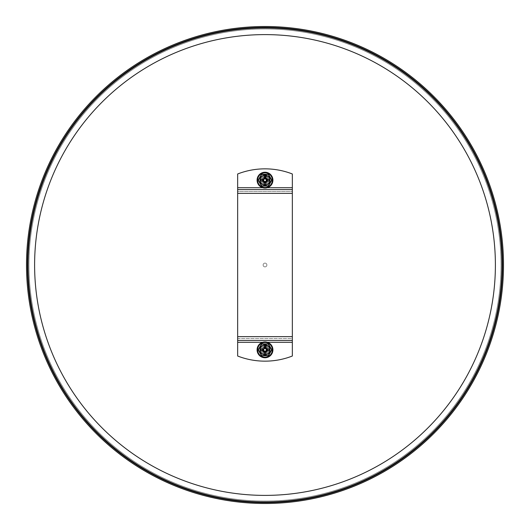 <?xml version="1.0" encoding="UTF-8"?>
<svg xmlns="http://www.w3.org/2000/svg" width="530" height="530" viewBox="0 0 530 530"><rect width="100%" height="100%" fill="white"/><g stroke="black" fill="none" stroke-linecap="round" stroke-linejoin="round"><path stroke-width="0.4" stroke-dasharray="2.65 1.99" d="M265 502.559A237.559 237.559 0 0 1 59.267 146.22A237.559 237.559 0 0 1 470.733 146.22A237.559 237.559 0 0 1 265 502.559M265 501.99A236.99 236.99 0 0 1 59.758 146.505A236.99 236.99 0 0 1 470.242 146.505A236.99 236.99 0 0 1 265 501.99A236.99 236.99 0 0 1 59.758 146.505A236.99 236.99 0 0 1 470.242 146.505A236.99 236.99 0 0 1 265 501.99M265 501.049A236.049 236.049 0 0 1 60.572 146.976A236.049 236.049 0 0 1 469.428 146.976A236.049 236.049 0 0 1 265 501.049A236.049 236.049 0 0 1 60.572 146.976A236.049 236.049 0 0 1 469.428 146.976A236.049 236.049 0 0 1 265 501.049A236.049 236.049 0 0 1 60.572 146.976A236.049 236.049 0 0 1 469.428 146.976A236.049 236.049 0 0 1 265 501.049M265 503.5A238.5 238.5 0 0 1 58.452 145.75A238.5 238.5 0 0 1 471.548 145.75A238.5 238.5 0 0 1 265 503.5M266.888 265A1.888 1.888 0 0 1 264.059 266.63A1.888 1.888 0 0 1 264.059 263.37A1.888 1.888 0 0 1 266.888 265A1.888 1.888 0 0 0 264.059 263.37A1.888 1.888 0 0 0 264.059 266.63A1.888 1.888 0 0 0 266.888 265M268.77 349.84A3.77 3.77 0 0 0 263.112 346.574A3.77 3.77 0 0 0 263.112 353.106A3.77 3.77 0 0 0 268.77 349.84A3.77 3.77 0 0 1 263.112 353.106A3.77 3.77 0 0 1 263.112 346.574A3.77 3.77 0 0 1 268.77 349.84M268.77 180.16A3.77 3.77 0 0 0 263.112 176.894A3.77 3.77 0 0 0 263.112 183.426A3.77 3.77 0 0 0 268.77 180.16A3.77 3.77 0 0 1 263.112 183.426A3.77 3.77 0 0 1 263.112 176.894A3.77 3.77 0 0 1 268.77 180.16M292.335 342.3L292.335 356.027A75.412 75.412 0 0 1 237.665 356.027L237.665 342.3L292.335 342.3L292.335 338.531L237.665 338.531L237.665 342.3M237.665 187.7L237.665 173.972A75.412 75.412 0 0 1 292.335 173.972L292.335 187.7L237.665 187.7L237.665 191.469L292.335 191.469L292.335 187.7M292.335 189.588L292.335 191.469L292.335 189.588L237.665 189.588L237.665 191.469L237.665 189.588M237.665 340.412L237.665 338.531L237.665 340.412L292.335 340.412L292.335 338.531L292.335 340.412M237.665 338.531L292.335 338.531L292.335 191.469L237.665 191.469L237.665 338.531M261.462 174.41A0.378 0.378 0 0 1 261.787 174.218L268.213 174.218A0.378 0.378 0 0 1 268.538 174.41L271.751 179.968A0.378 0.378 0 0 1 271.751 180.346L268.538 185.911A0.378 0.378 0 0 1 268.213 186.096L261.787 186.096M258.249 179.968A0.378 0.378 0 0 0 258.249 180.346L261.462 185.911M257.083 180.16A7.917 7.917 0 0 1 268.962 173.303A7.917 7.917 0 0 1 268.962 187.017A7.917 7.917 0 0 1 257.083 180.16M267.723 179.385A2.829 2.829 0 0 1 265.517 182.936A2.829 2.829 0 0 1 262.184 180.419A2.829 2.829 0 0 1 265 177.331C261.575 178.796 261.35 180.657 264.324 182.91C268.001 182.3 268.664 180.544 266.318 177.649C262.595 177.358 261.535 178.901 263.125 182.28C266.663 183.446 268.067 182.207 267.332 178.55C264.172 176.563 262.516 177.437 262.35 181.161C264.94 183.844 266.762 183.393 267.809 179.816C265.934 176.589 264.066 176.589 262.191 179.816C264.371 183.983 266.212 183.844 267.716 179.385C267.835 177.437 266.928 176.119 265 175.443L265.563 179.385L266.669 177.861L265.563 179.385L265 175.443L266.669 177.861M265.848 178.292L266.318 179.312L265.848 178.835L266.318 179.312L268.869 179.312A3.962 3.962 0 0 1 268.869 181.008L266.318 181.008L265.848 181.479L266.318 181.008L265.848 181.479L265.848 184.023A3.962 3.962 0 0 1 264.152 184.023L264.152 181.479L263.682 181.008L264.152 181.479L263.682 181.008L261.131 181.008A3.962 3.962 0 0 1 261.131 179.312L263.682 179.312L264.152 178.835L263.682 179.312L264.152 178.835L264.152 176.291A3.962 3.962 0 0 1 265.848 176.291L265.848 178.292M261.131 181.008L261.131 179.312M265.848 184.023L264.152 184.023M264.152 176.291L265.848 176.291M268.869 179.312L268.869 181.008M265.722 179.16C260.998 177.245 265.709 185.765 266.941 179.531C265.344 177.278 263.88 177.49 262.555 180.16C263.463 183.175 265.152 183.539 267.61 181.253C268.12 179.027 267.252 177.716 265 177.331L263.821 177.596L265 177.331L265 175.443L265 177.331A2.829 2.829 0 0 0 263.032 182.194A2.829 2.829 0 0 0 267.61 181.253M261.462 355.59L258.249 350.032A0.378 0.378 0 0 1 258.249 349.654L261.462 344.089A0.378 0.378 0 0 1 261.787 343.904L268.213 343.904A0.378 0.378 0 0 1 268.538 344.089L271.751 349.654A0.378 0.378 0 0 1 271.751 350.032L268.538 355.59A0.378 0.378 0 0 1 268.213 355.782L261.787 355.782M257.083 349.84A7.917 7.917 0 0 1 268.962 342.983A7.917 7.917 0 0 1 268.962 356.697A7.917 7.917 0 0 1 257.083 349.84M267.723 349.071A2.829 2.829 0 0 1 265.517 352.622A2.829 2.829 0 0 1 262.184 350.105A2.829 2.829 0 0 1 265 347.011C261.575 348.482 261.35 350.343 264.324 352.589C268.001 351.98 268.664 350.231 266.318 347.335C262.595 347.044 261.535 348.588 263.125 351.96C266.663 353.132 268.067 351.887 267.332 348.23C264.172 346.249 262.516 347.117 262.35 350.847C264.94 353.53 266.762 353.079 267.809 349.502C265.934 346.275 264.066 346.275 262.191 349.502C264.371 353.669 266.212 353.523 267.716 349.071C267.835 347.117 266.928 345.805 265 345.129L265.563 349.071L266.669 347.548L265.563 349.071L265 345.129L266.669 347.548M265.848 347.978L266.318 348.992L265.848 348.521L266.318 348.992L268.869 348.992A3.962 3.962 0 0 1 268.869 350.688L266.318 350.688L265.848 351.165L266.318 350.688L265.848 351.165L265.848 353.709A3.962 3.962 0 0 1 264.152 353.709L264.152 351.165L263.682 350.688L264.152 351.165L263.682 350.688L261.131 350.688A3.962 3.962 0 0 1 261.131 348.992L263.682 348.992L264.152 348.521L263.682 348.992L264.152 348.521L264.152 345.977A3.962 3.962 0 0 1 265.848 345.977L265.848 347.978M261.131 350.688L261.131 348.992M265.848 353.709L264.152 353.709M264.152 345.977L265.848 345.977M268.869 348.992L268.869 350.688M265.722 348.846C260.998 346.925 265.709 355.451 266.941 349.21C265.344 346.964 263.88 347.17 262.555 349.84C263.463 352.854 265.152 353.218 267.61 350.933C268.12 348.707 267.252 347.402 265 347.011L263.821 347.276L265 347.011L265 345.129L265 347.011A2.829 2.829 0 0 0 263.032 351.874A2.829 2.829 0 0 0 267.61 350.933M265 495.391A230.391 230.391 0 0 1 65.475 149.804A230.391 230.391 0 0 1 464.525 149.804A230.391 230.391 0 0 1 265 495.391M267.411 342.3L262.589 342.3M262.589 187.7L267.411 187.7M237.665 193.357L292.335 193.357M292.335 336.643L237.665 336.643M257.646 180.16A7.354 7.354 0 0 0 268.677 186.527A7.354 7.354 0 0 0 268.677 173.787A7.354 7.354 0 0 0 257.646 180.16M257.646 349.84A7.354 7.354 0 0 0 268.677 356.213A7.354 7.354 0 0 0 268.677 343.473A7.354 7.354 0 0 0 257.646 349.84"/><path stroke-width="0.79" d="M265 501.99A236.99 236.99 0 0 1 59.758 146.505A236.99 236.99 0 0 1 470.242 146.505A236.99 236.99 0 0 1 265 501.99M265 27.441A237.559 237.559 0 0 1 502.559 265A237.559 237.559 0 0 1 265 502.559A237.559 237.559 0 0 1 27.441 265A237.559 237.559 0 0 1 265 27.441M265 503.5A238.5 238.5 0 0 1 58.452 145.75A238.5 238.5 0 0 1 471.548 145.75A238.5 238.5 0 0 1 265 503.5M262.589 342.3L237.665 342.3L237.665 356.027A75.412 75.412 0 0 0 292.335 356.027L292.335 340.412L237.665 340.412L237.665 189.588L292.335 189.588L292.335 340.412M267.411 187.7L292.335 187.7L292.335 173.972A75.412 75.412 0 0 0 237.665 173.972L237.665 189.588M292.335 187.7L292.335 189.588M237.665 342.3L237.665 340.412M260.19 180.16A4.81 4.81 0 0 1 267.405 175.993A4.81 4.81 0 0 1 267.405 184.321A4.81 4.81 0 0 1 260.19 180.16A4.81 4.81 0 0 1 267.405 175.993A4.81 4.81 0 0 1 267.405 184.321A4.81 4.81 0 0 1 260.19 180.16M258.249 180.346L261.462 185.911A0.378 0.378 0 0 0 261.787 186.096L268.213 186.096A0.378 0.378 0 0 0 268.538 185.911L271.751 180.346A0.378 0.378 0 0 0 271.751 179.968L268.538 174.41A0.378 0.378 0 0 0 268.213 174.218L261.787 174.218A0.378 0.378 0 0 0 261.462 174.41L258.249 179.968A0.378 0.378 0 0 0 258.249 180.346L261.628 174.502L268.213 174.41L271.585 180.061L268.213 185.911L261.787 185.911L258.415 180.253M257.083 180.16A7.917 7.917 0 0 0 268.962 187.017A7.917 7.917 0 0 0 268.962 173.303A7.917 7.917 0 0 0 257.083 180.16M261.628 174.502L258.415 180.061M265 178.835A1.318 1.318 0 0 0 263.854 180.816A1.318 1.318 0 0 0 266.146 180.816A1.318 1.318 0 0 0 265 178.835M268.869 179.312L268.869 181.008A3.962 3.962 0 0 0 268.869 179.312L266.318 179.312L265.848 178.835A0.47 0.47 0 0 0 266.318 179.312L265.848 178.835L265.848 176.291A3.962 3.962 0 0 0 264.152 176.291L265.848 176.291M265.848 184.023L264.152 184.023A3.962 3.962 0 0 0 265.848 184.023L265.848 181.479L266.318 181.008A0.47 0.47 0 0 0 265.848 181.479L266.318 181.008L268.869 181.008M261.131 181.008L261.131 179.312A3.962 3.962 0 0 0 261.131 181.008L263.682 181.008L264.152 181.479A0.47 0.47 0 0 0 263.682 181.008L264.152 181.479L264.152 184.023M264.152 176.291L264.152 178.835L263.682 179.312A0.47 0.47 0 0 0 264.152 178.835L263.682 179.312L261.131 179.312M260.19 349.84A4.81 4.81 0 0 1 267.405 345.679A4.81 4.81 0 0 1 267.405 354.007A4.81 4.81 0 0 1 260.19 349.84A4.81 4.81 0 0 1 267.405 345.679A4.81 4.81 0 0 1 267.405 354.007A4.81 4.81 0 0 1 260.19 349.84M258.249 350.032L261.462 355.59A0.378 0.378 0 0 0 261.787 355.782L268.213 355.782A0.378 0.378 0 0 0 268.538 355.59L271.751 350.032A0.378 0.378 0 0 0 271.751 349.654L268.538 344.089A0.378 0.378 0 0 0 268.213 343.904L261.787 343.904A0.378 0.378 0 0 0 261.462 344.089L258.249 349.654A0.378 0.378 0 0 0 258.249 350.032L261.787 344.089L268.213 344.089L271.585 349.747L268.213 355.59L261.787 355.59L258.415 349.939M257.083 349.84A7.917 7.917 0 0 0 268.962 356.697A7.917 7.917 0 0 0 268.962 342.983A7.917 7.917 0 0 0 257.083 349.84M265 348.521A1.318 1.318 0 0 0 263.854 350.502A1.318 1.318 0 0 0 266.146 350.502A1.318 1.318 0 0 0 265 348.521M268.869 348.992L268.869 350.688A3.962 3.962 0 0 0 268.869 348.992L266.318 348.992L265.848 348.521A0.47 0.47 0 0 0 266.318 348.992L265.848 348.521L265.848 345.977A3.962 3.962 0 0 0 264.152 345.977L265.848 345.977M265.848 353.709L264.152 353.709A3.962 3.962 0 0 0 265.848 353.709L265.848 351.165L266.318 350.688A0.47 0.47 0 0 0 265.848 351.165L266.318 350.688L268.869 350.688M261.131 350.688L261.131 348.992A3.962 3.962 0 0 0 261.131 350.688L263.682 350.688L264.152 351.165A0.47 0.47 0 0 0 263.682 350.688L264.152 351.165L264.152 353.709M264.152 345.977L264.152 348.521L263.682 348.992A0.47 0.47 0 0 0 264.152 348.521L263.682 348.992L261.131 348.992M265 495.391A230.391 230.391 0 0 1 65.475 149.804A230.391 230.391 0 0 1 464.525 149.804A230.391 230.391 0 0 1 265 495.391M292.335 342.3L267.411 342.3M237.665 187.7L262.589 187.7M292.335 193.357L237.665 193.357M237.665 336.643L292.335 336.643M260.005 180.16A4.995 4.995 0 0 0 267.498 184.486A4.995 4.995 0 0 0 267.498 175.834A4.995 4.995 0 0 0 260.005 180.16M257.646 180.16A7.354 7.354 0 0 1 268.677 173.787A7.354 7.354 0 0 1 268.677 186.527A7.354 7.354 0 0 1 257.646 180.16M265.848 178.292A2.054 2.054 0 0 0 264.152 178.292M266.868 181.008A2.054 2.054 0 0 0 266.868 179.312M264.152 182.022A2.054 2.054 0 0 0 265.848 182.022M263.132 179.312A2.054 2.054 0 0 0 263.132 181.008M267.074 181.008A2.239 2.239 0 0 0 267.074 179.312M264.152 182.234A2.239 2.239 0 0 0 265.848 182.234M265.848 178.087A2.239 2.239 0 0 0 264.152 178.087M262.926 179.312A2.239 2.239 0 0 0 262.926 181.008M260.005 349.84A4.995 4.995 0 0 0 267.498 354.166A4.995 4.995 0 0 0 267.498 345.514A4.995 4.995 0 0 0 260.005 349.84M257.646 349.84A7.354 7.354 0 0 1 268.677 343.473A7.354 7.354 0 0 1 268.677 356.213A7.354 7.354 0 0 1 257.646 349.84M265.848 347.978A2.054 2.054 0 0 0 264.152 347.978M266.868 350.688A2.054 2.054 0 0 0 266.868 348.992M264.152 351.708A2.054 2.054 0 0 0 265.848 351.708M263.132 348.992A2.054 2.054 0 0 0 263.132 350.688M267.074 350.688A2.239 2.239 0 0 0 267.074 348.992M264.152 351.913A2.239 2.239 0 0 0 265.848 351.913M265.848 347.766A2.239 2.239 0 0 0 264.152 347.766M262.926 348.992A2.239 2.239 0 0 0 262.926 350.688"/></g></svg>

